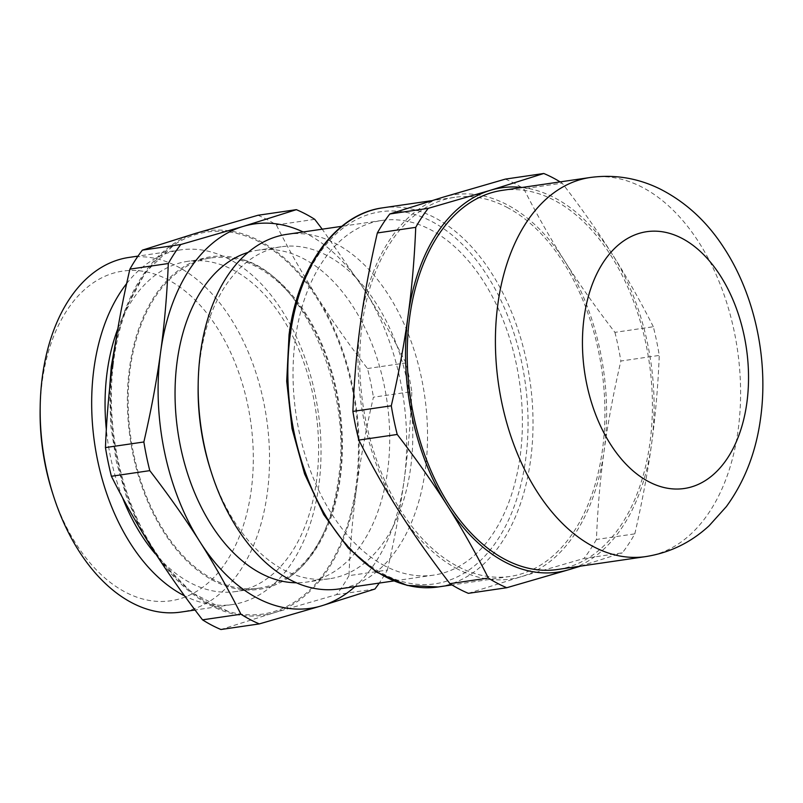 <?xml version="1.0" encoding="UTF-8"?>
<svg xmlns="http://www.w3.org/2000/svg" width="803" height="803" viewBox="0 0 803 803"><rect width="100%" height="100%" fill="white"/><g stroke="black" fill="none" stroke-linecap="round" stroke-linejoin="round"><path stroke-width="0.6" stroke-dasharray="4.01 3.01" d="M113.183 364.843A193.051 121.624 81.7 0 0 227.952 611.344A193.051 121.624 81.7 0 0 356.612 481.278A193.051 121.624 81.7 0 0 306.204 282.897A193.051 121.624 81.7 0 0 174.331 244.644A193.051 121.624 81.7 0 0 113.183 364.843M340.833 473.73A168.018 105.855 -98.3 0 1 287.615 578.341A168.018 105.855 -98.3 0 1 172.836 545.056A168.018 105.855 -98.3 0 1 128.962 372.391A168.018 105.855 -98.3 0 1 240.95 259.188A168.018 105.855 -98.3 0 1 340.833 473.73M457.389 568.946A194.226 122.357 -98.3 0 1 399.854 512.535A194.226 122.357 -98.3 0 1 360.567 322.846A194.226 122.357 -98.3 0 1 443.045 197.197A194.226 122.357 -98.3 0 1 507.275 204.825A194.226 122.357 -98.3 0 1 564.81 261.236A194.226 122.357 -98.3 0 1 604.097 450.915A194.226 122.357 -98.3 0 1 521.619 576.564A194.226 122.357 -98.3 0 1 457.389 568.946M522.03 187.47A194.226 122.357 -98.3 0 1 554.763 197.879A194.226 122.357 -98.3 0 1 612.298 254.29A194.226 122.357 -98.3 0 1 651.584 443.969A194.226 122.357 -98.3 0 1 577.457 566.587M505.388 179.099A216.288 136.269 -98.3 0 1 514.653 183.475A216.288 136.269 -98.3 0 1 523.787 188.775C536.755 214.461 550.426 238.611 564.81 261.236C579.144 283.861 595.856 307.569 614.927 332.362L653.321 326.741A216.288 136.269 -98.3 0 1 659.263 355.418L620.86 361.029C613.512 392.838 607.921 422.8 604.097 450.915C600.222 479.04 597.663 508.56 596.418 539.475L634.812 533.865A216.288 136.269 -98.3 0 1 622.345 552.855L583.952 558.466L521.619 576.564L468.37 593.337M502.106 190.381A191.576 120.691 -98.3 0 1 554.421 200.359A191.576 120.691 -98.3 0 1 652.407 403.327A191.576 120.691 -98.3 0 1 557.533 569.498M506.934 207.304A191.576 120.691 -98.3 0 1 604.92 410.273A191.576 120.691 -98.3 0 1 510.046 576.444A191.576 120.691 -98.3 0 1 457.73 566.456A191.576 120.691 -98.3 0 1 359.744 363.498A191.576 120.691 -98.3 0 1 454.618 197.327A191.576 120.691 -98.3 0 1 506.934 207.304M257.954 215.274A216.288 136.269 -98.3 0 1 267.218 219.651A216.288 136.269 -98.3 0 1 276.352 224.95C288.578 249.331 302.249 273.482 317.376 297.411A194.226 122.357 81.7 0 0 259.841 241A194.226 122.357 81.7 0 0 195.611 233.372A194.226 122.357 81.7 0 0 113.133 359.031A194.226 122.357 81.7 0 0 152.419 548.71A194.226 122.357 81.7 0 0 209.954 605.121A194.226 122.357 81.7 0 0 274.184 612.749L220.935 629.512M303.122 231.967A194.226 122.357 -98.3 0 1 307.318 234.054A194.226 122.357 -98.3 0 1 364.863 290.465A194.226 122.357 -98.3 0 1 404.15 480.154A194.226 122.357 -98.3 0 1 354.976 586.622M384.697 565.784A179.21 112.902 -98.3 0 1 293.035 375.914A179.21 112.902 -98.3 0 1 381.786 220.464A179.21 112.902 -98.3 0 1 430.719 229.799A179.21 112.902 -98.3 0 1 522.392 419.668A179.21 112.902 -98.3 0 1 433.64 575.119A179.21 112.902 -98.3 0 1 384.697 565.784M286.922 234.335A179.21 112.902 -98.3 0 1 335.865 243.67A179.21 112.902 -98.3 0 1 427.527 433.54A179.21 112.902 -98.3 0 1 338.776 588.99M198.16 385.119A167.737 105.675 -98.3 0 1 281.18 246.772A167.737 105.675 -98.3 0 1 326.992 255.515A167.737 105.675 -98.3 0 1 412.782 433.219A167.737 105.675 -98.3 0 1 329.712 578.712A167.737 105.675 -98.3 0 1 283.911 569.979A167.737 105.675 -98.3 0 1 210.557 469.926M248.067 252.413A167.737 105.675 -98.3 0 1 258.114 250.145A167.737 105.675 -98.3 0 1 303.925 258.887A167.737 105.675 -98.3 0 1 389.716 436.591A167.737 105.675 -98.3 0 1 306.656 582.085A167.737 105.675 -98.3 0 1 296.377 582.787M213.478 579.465A166.853 105.123 -98.3 0 1 128.129 402.694A166.853 105.123 -98.3 0 1 210.757 257.964A166.853 105.123 -98.3 0 1 256.318 266.656A166.853 105.123 -98.3 0 1 341.666 443.427A166.853 105.123 -98.3 0 1 259.038 588.157A166.853 105.123 -98.3 0 1 213.478 579.465M117.82 328.738A166.853 105.123 -98.3 0 1 187.691 261.336A166.853 105.123 -98.3 0 1 233.261 270.029A166.853 105.123 -98.3 0 1 318.6 446.799A166.853 105.123 -98.3 0 1 235.972 591.53A166.853 105.123 -98.3 0 1 190.411 582.837A166.853 105.123 -98.3 0 1 155.24 553.789M122.457 497.479A166.853 105.123 -98.3 0 1 106.337 429.605M126.673 283.539A179.21 112.902 -98.3 0 1 180.424 249.904A179.21 112.902 -98.3 0 1 229.357 259.249A179.21 112.902 -98.3 0 1 321.029 449.118A179.21 112.902 -98.3 0 1 232.278 604.559A179.21 112.902 -98.3 0 1 184.59 595.876M128.922 257.442A179.21 112.902 -98.3 0 1 177.864 266.777A179.21 112.902 -98.3 0 1 269.527 456.646A179.21 112.902 -98.3 0 1 180.775 612.097M40.15 408.526A166.592 104.952 -98.3 0 1 168.098 279.795A166.592 104.952 -98.3 0 1 251.148 490.874A166.592 104.952 -98.3 0 1 125.318 592.112A166.592 104.952 -98.3 0 1 52.466 492.751M348.984 575.651A216.288 136.269 -98.3 0 1 336.517 594.642L274.184 612.749A194.226 122.357 81.7 0 0 356.662 487.09C352.647 516.811 350.088 546.331 348.984 575.651L387.377 570.04A216.288 136.269 -98.3 0 1 379.257 583.068M374.911 589.031L336.517 594.642M387.377 570.04C394.735 538.231 400.316 508.269 404.15 480.154C408.024 452.029 410.584 422.508 411.829 391.593L373.425 397.204C366.379 427.397 360.788 457.359 356.662 487.09A194.226 122.357 81.7 0 0 317.376 297.411C332.623 321.32 349.325 345.029 367.493 368.537A216.288 136.269 -98.3 0 1 373.425 397.204M367.493 368.537L405.886 362.926A216.288 136.269 -98.3 0 1 411.829 391.593M314.746 219.339L276.352 224.95M405.886 362.926C392.918 337.24 379.247 313.09 364.863 290.465L322.224 229.176M560.153 181.9A216.288 136.269 -98.3 0 1 562.18 183.164L523.787 188.775M614.927 332.362A216.288 136.269 -98.3 0 1 620.86 361.029M596.418 539.475A216.288 136.269 -98.3 0 1 583.952 558.466M653.321 326.741C640.352 301.065 626.681 276.905 612.298 254.29C597.964 231.665 581.262 207.957 562.18 183.164M634.812 533.865C642.169 502.046 647.75 472.084 651.584 443.969C655.459 415.854 658.018 386.333 659.263 355.418M580.599 566.125L622.345 552.855M645.722 556.599A191.576 120.691 81.7 0 0 738.108 430.207A191.576 120.691 81.7 0 0 642.611 187.47A191.576 120.691 81.7 0 0 590.295 177.483M382.71 207.836A191.576 120.691 -98.3 0 1 435.025 217.824A191.576 120.691 -98.3 0 1 530.532 460.561A191.576 120.691 -98.3 0 1 438.137 586.953M289.823 335.795A188.043 118.473 -98.3 0 1 431.853 221.528A188.043 118.473 -98.3 0 1 525.604 459.788A188.043 118.473 -98.3 0 1 383.563 574.055A188.043 118.473 -98.3 0 1 289.823 335.795M227.952 611.344L191.566 592.463L159.636 559.882M140.706 529.679L126.523 497.157L116.405 461.906L110.704 425.229L109.609 388.461M287.615 578.341C297.291 572.047 306.043 562.943 313.863 551.039C326.871 530.924 335.212 505.739 338.896 475.496C352.266 382.961 298.646 272.177 240.95 259.188M510.046 576.444L451.999 584.925M381.786 220.464L341.737 226.326M281.18 246.772L258.114 250.145M210.757 257.964L187.691 261.336M180.424 249.904L138.026 256.107M232.278 604.559L195.049 610.009M259.038 588.157L235.972 591.53M329.712 578.712L306.656 582.085M433.64 575.119L393.59 580.981M454.618 197.327L431.542 200.7M116.335 337.641L124.555 311.012L145.584 272.187L174.331 244.644"/><path stroke-width="1.2" d="M506.763 587.726L569.106 569.628A194.226 122.357 -98.3 0 1 504.876 562A194.226 122.357 -98.3 0 1 447.341 505.589C461.725 528.213 475.396 552.364 488.365 578.05A216.288 136.269 -98.3 0 0 497.499 583.349A216.288 136.269 -98.3 0 0 506.763 587.726L468.37 593.337A216.288 136.269 -98.3 0 1 459.105 588.97A216.288 136.269 -98.3 0 1 449.961 583.661C430.89 558.868 414.187 535.159 399.854 512.535C385.47 489.91 371.789 465.76 358.831 440.074A216.288 136.269 -98.3 0 1 352.888 411.407C354.133 380.492 356.693 350.971 360.567 322.846C364.391 294.731 369.982 264.769 377.34 232.96A216.288 136.269 -98.3 0 1 389.796 213.969L443.045 197.197L505.388 179.099L543.782 173.488A216.288 136.269 -98.3 0 1 553.046 177.854A216.288 136.269 -98.3 0 1 560.153 181.9M543.782 173.488L490.533 190.251A194.226 122.357 -98.3 0 1 522.03 187.47M557.533 569.498A191.576 120.691 -98.3 0 1 505.217 559.52A191.576 120.691 -98.3 0 1 407.231 356.552A191.576 120.691 -98.3 0 1 502.106 190.381L590.295 177.483A191.576 120.691 81.7 0 0 497.9 303.885A191.576 120.691 81.7 0 0 593.407 546.622A191.576 120.691 81.7 0 0 645.722 556.599L557.533 569.498M259.329 623.901L321.672 605.803A194.226 122.357 -98.3 0 1 257.442 598.175A194.226 122.357 -98.3 0 1 199.907 541.764C214.291 564.389 227.962 588.539 240.93 614.225A216.288 136.269 -98.3 0 0 250.064 619.525A216.288 136.269 -98.3 0 0 259.329 623.901L220.935 629.512A216.288 136.269 -98.3 0 1 211.671 625.146A216.288 136.269 -98.3 0 1 202.527 619.836C184.369 596.328 167.656 572.619 152.419 548.71C137.293 524.781 123.622 500.63 111.396 476.259A216.288 136.269 -98.3 0 1 105.454 447.582C106.558 418.273 109.118 388.752 113.133 359.031C117.268 329.29 122.849 299.328 129.905 269.135A216.288 136.269 -98.3 0 1 142.362 250.145L195.611 233.372L257.954 215.274L296.347 209.663A216.288 136.269 -98.3 0 1 305.612 214.03A216.288 136.269 -98.3 0 1 314.746 219.339L322.224 229.176M296.347 209.663L243.098 226.436A194.226 122.357 -98.3 0 1 303.122 231.967M393.59 580.981L338.776 588.99A179.21 112.902 -98.3 0 1 289.833 579.656A179.21 112.902 -98.3 0 1 211.46 472.756A179.21 112.902 -98.3 0 1 198.211 382.148A179.21 112.902 -98.3 0 1 286.922 234.335L341.737 226.326M211.46 472.756L210.557 469.926A167.737 105.675 -98.3 0 1 198.16 385.119L198.211 382.148M296.377 582.787A167.737 105.675 -98.3 0 1 260.845 573.352A167.737 105.675 -98.3 0 1 175.245 403.708A167.737 105.675 -98.3 0 1 248.067 252.413M155.24 553.789A166.853 105.123 -98.3 0 1 122.457 497.479M106.337 429.605A166.853 105.123 -98.3 0 1 117.82 328.738M184.59 595.876A179.21 112.902 -98.3 0 1 183.335 595.224A179.21 112.902 -98.3 0 1 96.23 453.293A179.21 112.902 -98.3 0 1 126.673 283.539M195.049 610.009L180.775 612.097A179.21 112.902 -98.3 0 1 131.833 602.752A179.21 112.902 -98.3 0 1 53.46 495.863A179.21 112.902 -98.3 0 1 40.21 405.254A179.21 112.902 -98.3 0 1 128.922 257.442L138.026 256.107M53.46 495.863L52.466 492.751A166.592 104.952 -98.3 0 1 40.15 408.526L40.21 405.254M379.257 583.068A216.288 136.269 -98.3 0 1 374.911 589.031L321.672 605.803A194.226 122.357 -98.3 0 0 354.976 586.622M111.396 476.259L149.79 470.638C168.861 495.431 185.573 519.139 199.907 541.764A194.226 122.357 -98.3 0 1 160.62 352.085A194.226 122.357 -98.3 0 1 243.098 226.436L180.765 244.534L142.362 250.145M240.93 614.225L202.527 619.836M129.905 269.135L168.299 263.525A216.288 136.269 -98.3 0 1 180.765 244.534M149.79 470.638A216.288 136.269 -98.3 0 1 143.857 441.971L105.454 447.582M168.299 263.525C167.054 294.44 164.495 323.96 160.62 352.085C156.796 380.2 151.205 410.162 143.857 441.971M358.831 440.074L397.224 434.463C416.295 459.256 433.008 482.964 447.341 505.589A194.226 122.357 -98.3 0 1 408.054 315.91A194.226 122.357 -98.3 0 1 490.533 190.251L428.2 208.358L389.796 213.969M577.457 566.587A194.226 122.357 -98.3 0 1 569.106 569.628L580.599 566.125M377.34 232.96L415.733 227.349A216.288 136.269 -98.3 0 1 428.2 208.358M397.224 434.463A216.288 136.269 -98.3 0 1 391.292 405.796L352.888 411.407M488.365 578.05L449.961 583.661M415.733 227.349C414.489 258.265 411.929 287.785 408.054 315.91C404.23 344.015 398.639 373.987 391.292 405.796M584.132 317.315A129.775 81.755 -98.3 0 1 682.159 238.451A129.775 81.755 -98.3 0 1 746.85 402.885A129.775 81.755 -98.3 0 1 648.834 481.75A129.775 81.755 -98.3 0 1 584.132 317.315M438.137 586.953A191.576 120.691 -98.3 0 1 385.821 576.976A191.576 120.691 -98.3 0 1 290.325 334.239A191.576 120.691 -98.3 0 1 382.71 207.836C335.845 213.909 297.913 265.944 289.04 334.921L286.701 381.234L292.001 428.541L304.588 473.941L323.709 514.593L348.191 548.007L376.587 572.117L407.201 585.407L438.137 586.953L451.999 584.925M159.636 559.882L140.706 529.679M109.609 388.461L111.246 366.61L116.335 337.641M645.722 556.599C669.873 552.775 691.002 542.497 709.119 525.764L726.354 506.603C744.672 481.429 756.085 451.969 760.592 418.222C768.682 360.196 754.961 295.072 723.834 247.705C707.001 221.618 685.692 202.015 659.905 188.906C637.743 178.045 614.546 174.241 590.295 177.483M431.542 200.7L382.71 207.836"/></g></svg>
